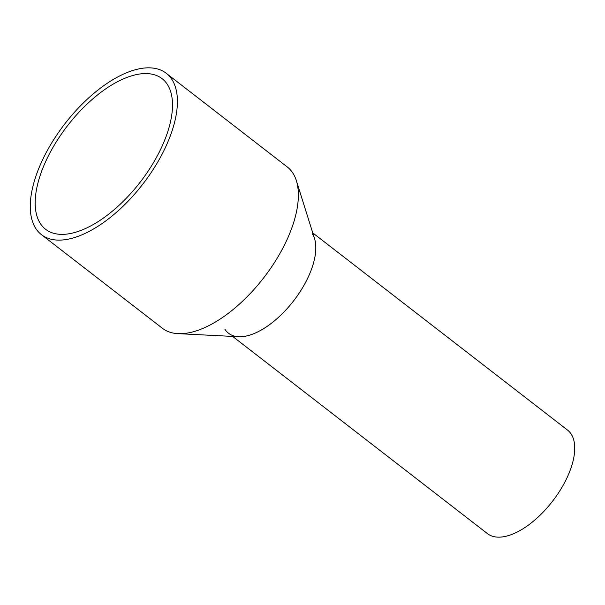 <?xml version="1.0" encoding="UTF-8"?>
<svg xmlns="http://www.w3.org/2000/svg" width="605" height="605" viewBox="0 0 605 605"><rect width="100%" height="100%" fill="white"/><g stroke="black" fill="none" stroke-linecap="round" stroke-linejoin="round"><path stroke-width="0.91" d="M312.755 232.902L567.588 430.125A65.446 31.626 127.7 0 1 571.332 434.299A65.446 31.626 127.7 0 1 548.939 505.697A65.446 31.626 127.7 0 1 487.471 533.64L232.645 336.418M312.414 233.908A65.446 31.626 127.7 0 1 290.014 305.313A65.446 31.626 127.7 0 1 228.554 333.249A65.446 31.626 127.7 0 1 224.886 329.218M41.412 234.634L162.359 328.235A101.995 49.292 -52.3 0 0 178.036 333.642L238.612 336.72A65.446 31.626 -52.3 0 0 293.622 300.851A65.446 31.626 -52.3 0 0 314.547 238.604L296.374 180.736A101.995 49.292 -52.3 0 0 293.054 173.416A101.995 49.292 -52.3 0 0 287.209 166.912L166.269 73.311A101.995 49.292 127.7 0 1 172.115 79.815A101.995 49.292 127.7 0 1 137.206 191.089A101.995 49.292 127.7 0 1 41.412 234.634A101.995 49.292 127.7 0 1 35.574 228.13A101.995 49.292 127.7 0 1 70.475 116.856A101.995 49.292 127.7 0 1 166.269 73.311M178.036 333.642A101.995 49.292 -52.3 0 0 263.765 277.74A101.995 49.292 -52.3 0 0 296.374 180.736M167.562 84.76A95.197 46.003 127.7 0 1 134.983 188.616A95.197 46.003 127.7 0 1 45.579 229.257A95.197 46.003 127.7 0 1 40.127 223.184A95.197 46.003 127.7 0 1 72.698 119.329A95.197 46.003 127.7 0 1 162.102 78.688A95.197 46.003 127.7 0 1 167.562 84.76"/></g></svg>
